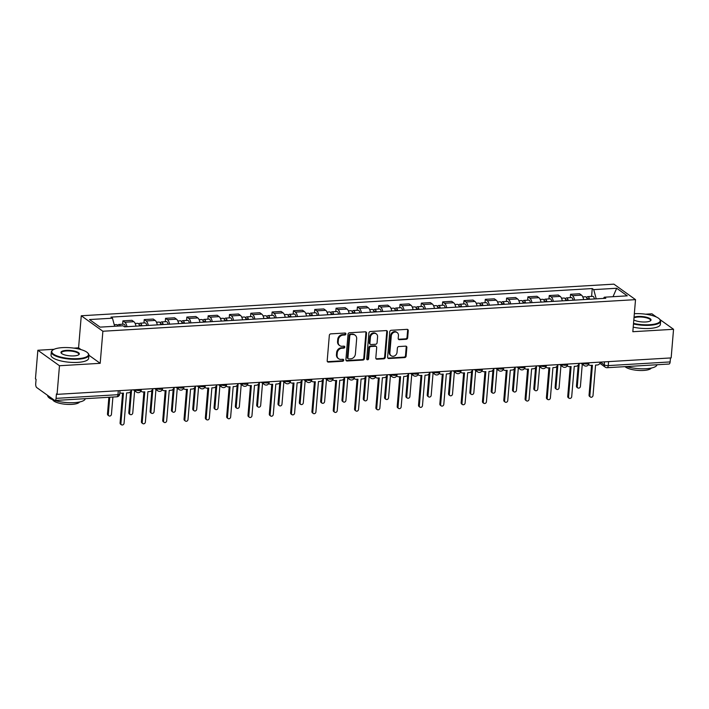 <?xml version="1.0" encoding="UTF-8"?>
<svg xmlns="http://www.w3.org/2000/svg" width="709" height="709" viewBox="0 0 709 709"><rect width="100%" height="100%" fill="white"/><g stroke="black" fill="none" stroke-linecap="round" stroke-linejoin="round"><path stroke-width="1.06" d="M345.895 333.957A1.037 0.886 125.6 0 0 345.044 333.026L330.793 333.868A1.48 1.267 125.6 0 0 329.331 335.366L327.195 360.775A1.48 1.267 125.6 0 0 328.418 362.104L342.669 361.262A1.037 0.886 125.6 0 0 342.837 359.286L340.994 359.392A4.741 4.068 125.6 0 1 338.61 358.727A4.741 4.068 125.6 0 1 337.076 355.129L337.254 353.011A4.741 4.068 125.6 0 1 341.924 348.243L343.768 348.128A1.037 0.886 125.6 0 0 343.936 346.152L342.092 346.267A4.741 4.068 125.6 0 1 339.708 345.602A4.741 4.068 125.6 0 1 338.184 342.004L338.361 339.886A4.741 4.068 125.6 0 1 343.032 335.109L344.875 335.002A1.037 0.886 125.6 0 0 345.895 333.957M339.708 345.602L339.079 345.15A4.741 4.068 125.6 0 1 337.555 341.552L337.732 339.434A4.741 4.068 125.6 0 1 342.403 334.657L344.246 334.551A1.037 0.886 125.6 0 0 345.186 333.026M327.398 361.617A1.48 1.267 125.6 0 0 327.788 361.652L342.039 360.81A1.037 0.886 125.6 0 0 342.979 359.286M338.61 358.727L337.98 358.275A4.741 4.068 125.6 0 1 336.447 354.677L336.624 352.559A4.741 4.068 125.6 0 1 341.295 347.791L343.138 347.676A1.037 0.886 125.6 0 0 344.087 346.16M406.204 339.301A1.48 1.267 125.6 0 0 407.666 337.803L408.26 330.678A1.48 1.267 125.6 0 0 407.037 329.348L391.208 330.288A1.48 1.267 125.6 0 0 389.755 331.777L387.619 357.185A1.48 1.267 125.6 0 0 388.842 358.524L404.671 357.584A1.48 1.267 125.6 0 0 406.124 356.086L406.851 347.481A1.48 1.267 125.6 0 0 405.628 346.143L398.857 346.55A1.48 1.267 125.6 0 0 397.394 348.039L397.04 352.311A3.962 3.403 125.6 0 1 394.833 355.767A3.962 3.403 125.6 0 1 391.138 355.741A3.962 3.403 125.6 0 1 389.861 352.736L391.271 336.004A3.962 3.403 125.6 0 1 393.468 332.548A3.962 3.403 125.6 0 1 397.164 332.574A3.962 3.403 125.6 0 1 398.44 335.579L398.21 338.37A1.48 1.267 125.6 0 0 399.433 339.7L406.204 339.301L405.575 338.849A1.48 1.267 125.6 0 0 407.037 337.36L407.631 330.226A1.48 1.267 125.6 0 0 407.427 329.384M54.079 349.289L37.852 350.255L59.476 365.738L100.191 363.318L102.885 331.245L635.521 299.641L632.827 331.715L673.55 329.295L671.148 357.912L57.066 394.355L56.436 393.912L56.064 398.369L117.96 394.691A3.022 0.886 4.8 0 0 119.715 394.044L119.998 390.624M59.476 365.738L57.066 394.355M366.553 333.15A1.48 1.267 125.6 0 0 365.33 331.821L349.502 332.76A1.48 1.267 125.6 0 0 348.039 334.249L345.903 359.667A1.48 1.267 125.6 0 0 347.126 360.996L362.955 360.057A1.48 1.267 125.6 0 0 364.417 358.568L366.553 333.15L365.915 332.698A1.48 1.267 125.6 0 0 365.711 331.856M370.355 331.52L386.183 330.58A1.48 1.267 125.6 0 1 387.406 331.918L385.271 357.327A1.48 1.267 125.6 0 1 383.808 358.816L377.037 359.224A1.48 1.267 125.6 0 1 375.814 357.885L376.683 347.578A1.48 1.267 125.6 0 0 375.46 346.249L370.967 346.515A1.48 1.267 125.6 0 0 369.504 348.013L368.609 358.736A1.037 0.886 125.6 0 1 366.73 358.851L368.893 333.017A1.48 1.267 125.6 0 1 370.355 331.52M37.852 350.255L35.45 378.872L36.079 379.324L35.707 383.782A3.022 1.276 -93.4 0 0 36.726 387.566L54.558 400.337A3.022 1.276 -93.4 0 0 54.983 400.479A3.022 1.276 -93.4 0 0 56.064 398.369M81.083 349.634L78.575 347.835L73.825 348.119M78.575 347.835L81.269 315.762L613.905 284.149L635.521 299.641M656.445 317.038L651.934 313.812L645.536 314.193M673.55 329.295L659.955 319.564M670.475 357.956L670.138 361.927A3.022 1.276 86.6 0 1 669.057 364.036L607.161 367.705A3.022 1.276 -93.4 0 0 608.242 365.596L670.138 361.927M135.977 326.158A6.948 2.925 -93.4 0 0 133.85 321.7L124.837 322.232A6.948 2.925 86.6 0 1 126.964 326.689M124.837 322.232L122.914 320.858L122.63 324.235M133.85 321.7L131.927 320.317L122.914 320.858M143.945 322.967L144.228 319.591L146.151 320.964A6.948 2.925 86.6 0 1 148.278 325.422M157.301 324.89A6.948 2.925 -93.4 0 0 155.174 320.433L153.25 319.059L144.228 319.591M165.259 321.7L165.543 318.323L167.466 319.706A6.948 2.925 86.6 0 1 169.593 324.164M178.615 323.623A6.948 2.925 -93.4 0 0 176.488 319.165L174.565 317.792L165.543 318.323M186.582 320.433L186.866 317.065L188.789 318.438A6.948 2.925 86.6 0 1 190.907 322.896M199.929 322.356A6.948 2.925 -93.4 0 0 197.802 317.907L195.879 316.524L186.866 317.065M207.897 319.174L208.18 315.797L210.103 317.171A6.948 2.925 86.6 0 1 212.23 321.629M221.243 321.097A6.948 2.925 -93.4 0 0 219.116 316.639L217.193 315.257L208.18 315.797M229.211 317.907L229.494 314.53L231.418 315.913A6.948 2.925 86.6 0 1 233.545 320.362M242.558 319.83A6.948 2.925 -93.4 0 0 240.44 315.372L238.516 313.998L229.494 314.53M250.525 316.639L250.809 313.263L252.732 314.645A6.948 2.925 86.6 0 1 254.859 319.103M263.881 318.563A6.948 2.925 -93.4 0 0 261.754 314.105L259.831 312.731L250.809 313.263M271.848 315.372L272.132 312.004L274.046 313.378A6.948 2.925 86.6 0 1 276.173 317.836M285.195 317.295A6.948 2.925 -93.4 0 0 283.068 312.846L281.145 311.464L272.132 312.004M293.163 314.114L293.446 310.737L295.369 312.111A6.948 2.925 86.6 0 1 297.496 316.568M306.51 316.037A6.948 2.925 -93.4 0 0 304.383 311.579L302.459 310.205L293.446 310.737M314.477 312.846L314.761 309.47L316.684 310.852A6.948 2.925 86.6 0 1 318.811 315.301M327.824 314.769A6.948 2.925 -93.4 0 0 325.706 310.312L323.783 308.938L314.761 309.47M335.791 311.579L336.075 308.202L337.998 309.585A6.948 2.925 86.6 0 1 340.125 314.043M349.147 313.502A6.948 2.925 -93.4 0 0 347.02 309.044L345.097 307.671L336.075 308.202M357.114 310.312L357.398 306.944L359.312 308.318A6.948 2.925 86.6 0 1 361.439 312.775M370.461 312.235A6.948 2.925 -93.4 0 0 368.334 307.786L366.411 306.403L357.398 306.944M378.429 309.053L378.712 305.676L380.636 307.05A6.948 2.925 86.6 0 1 382.763 311.508M391.776 310.976A6.948 2.925 -93.4 0 0 389.649 306.518L387.726 305.145L378.712 305.676M399.743 307.786L400.027 304.409L401.95 305.792A6.948 2.925 86.6 0 1 404.077 310.241M413.09 309.709A6.948 2.925 -93.4 0 0 410.972 305.251L409.049 303.877L400.027 304.409M421.057 306.518L421.341 303.142L423.264 304.524A6.948 2.925 86.6 0 1 425.391 308.982M434.413 308.442A6.948 2.925 -93.4 0 0 432.286 303.984L430.363 302.61L421.341 303.142M442.381 305.26L442.664 301.883L444.578 303.257A6.948 2.925 86.6 0 1 446.705 307.715M455.727 307.183A6.948 2.925 -93.4 0 0 453.6 302.725L451.677 301.343L442.664 301.883M463.695 303.993L463.978 300.616L465.902 301.99A6.948 2.925 86.6 0 1 468.029 306.448M477.042 305.916A6.948 2.925 -93.4 0 0 474.915 301.458L472.992 300.084L463.978 300.616M485.009 302.725L485.293 299.349L487.216 300.731A6.948 2.925 86.6 0 1 489.343 305.18M498.356 304.648A6.948 2.925 -93.4 0 0 496.238 300.191L494.315 298.817L485.293 299.349M506.323 301.458L506.607 298.09L508.53 299.464A6.948 2.925 86.6 0 1 510.657 303.922M519.679 303.381A6.948 2.925 -93.4 0 0 517.552 298.923L515.629 297.55L506.607 298.09M527.647 300.199L527.921 296.823L529.845 298.197A6.948 2.925 86.6 0 1 531.972 302.654M540.994 302.123A6.948 2.925 -93.4 0 0 538.867 297.665L536.943 296.282L527.921 296.823M548.961 298.932L549.245 295.556L551.168 296.929A6.948 2.925 86.6 0 1 553.295 301.387M562.308 300.855A6.948 2.925 -93.4 0 0 560.181 296.397L558.258 295.024L549.245 295.556M570.275 297.665L570.559 294.288L572.482 295.671A6.948 2.925 86.6 0 1 574.609 300.12M583.622 299.588A6.948 2.925 -93.4 0 0 581.495 295.13L579.581 293.756L570.559 294.288M596.216 298.844L593.734 289.627L616.688 288.262L627.279 295.848L604.316 297.213L605.796 298.276L124.545 326.831L123.056 325.777L100.102 327.133L89.511 319.555L112.474 318.19L114.654 326.273M593.734 289.627L592.245 288.563L110.985 317.127L112.474 318.19M102.885 331.245L81.269 315.762M100.191 363.318L88.909 355.236M591.59 296.397L592.245 288.563M604.316 297.213L603.403 298.418M613.019 296.699L616.688 288.262M346.107 360.509A1.48 1.267 125.6 0 0 346.497 360.544L362.326 359.605A1.48 1.267 125.6 0 0 363.788 358.116L365.915 332.698M350.813 334.648A1.037 0.886 125.6 0 0 349.785 335.694L347.915 358.001A1.037 0.886 125.6 0 0 348.766 358.931L350.716 358.816A4.741 4.068 125.6 0 0 355.386 354.048L356.662 338.796A4.741 4.068 125.6 0 0 355.138 335.197A4.741 4.068 125.6 0 0 352.754 334.533L350.175 334.196A1.037 0.886 125.6 0 0 349.156 335.242L349.785 335.694M348.252 358.789L347.623 358.337A1.037 0.886 125.6 0 1 347.286 357.549L349.156 335.242M355.138 335.197L354.509 334.745A4.741 4.068 125.6 0 0 352.125 334.081L352.754 334.533M350.175 334.196L352.125 334.081M376.018 358.727A1.48 1.267 125.6 0 0 376.408 358.772L383.179 358.364A1.48 1.267 125.6 0 0 384.641 356.875L386.777 331.466A1.48 1.267 125.6 0 0 386.573 330.624M376.204 346.462L375.575 346.01A1.48 1.267 125.6 0 0 374.831 345.797L370.337 346.063A1.48 1.267 125.6 0 0 368.875 347.561L367.971 358.284L368.609 358.736M366.81 359.33A1.037 0.886 125.6 0 0 367.971 358.284M377.578 336.89A3.962 3.403 125.6 0 0 376.302 333.877A3.962 3.403 125.6 0 0 372.606 333.85A3.962 3.403 125.6 0 0 370.408 337.316L369.912 343.209A1.48 1.267 125.6 0 0 371.135 344.539L375.628 344.273A1.48 1.267 125.6 0 0 377.082 342.784L377.578 336.89M376.302 333.877L375.673 333.425A3.962 3.403 125.6 0 0 371.977 333.398A3.962 3.403 125.6 0 0 369.77 336.864L370.408 337.316M370.39 344.335L369.761 343.883A1.48 1.267 125.6 0 1 369.283 342.757L369.77 336.864M398.414 339.212A1.48 1.267 125.6 0 0 398.804 339.248L405.575 338.849M397.164 332.574L396.535 332.122A3.962 3.403 125.6 0 0 392.839 332.096A3.962 3.403 125.6 0 0 390.632 335.552L391.271 336.004M391.138 355.741L390.508 355.298A3.962 3.403 125.6 0 1 389.232 352.284L390.632 335.552M387.823 358.027A1.48 1.267 125.6 0 0 388.213 358.072L404.041 357.132A1.48 1.267 125.6 0 0 405.495 355.634L406.222 347.029A1.48 1.267 125.6 0 0 406.018 346.187M120.229 325.936A3.775 1.595 -93.4 0 0 118.846 324.456A3.775 1.595 -93.4 0 0 117.756 325.723M125.449 326.778A3.775 1.595 -93.4 0 0 123.765 324.164L118.846 324.456M109.753 397.226L108.3 414.499A1.737 1.489 125.6 0 0 111.446 414.313L112.899 397.04M117.907 326.078A3.775 1.595 -93.4 0 0 116.524 324.598L114.238 324.731M108.867 415.82L108.043 415.235A1.737 1.489 -54.4 0 1 107.484 413.914L108.885 397.279M119.839 392.502A3.022 2.588 125.6 0 0 121.691 393.211L123.463 393.105L120.911 423.53A1.737 1.489 125.6 0 0 124.048 423.344L126.61 392.919L128.382 392.813A3.022 2.588 125.6 0 0 131.333 389.95M121.469 424.851L120.654 424.257A1.737 1.489 -54.4 0 1 120.087 422.945L122.586 393.158M140.94 325.856A1.808 0.762 -93.4 0 0 140.276 325.147A1.808 0.762 -93.4 0 0 139.708 325.936M141.844 325.803A3.775 1.595 -93.4 0 0 140.16 323.189A3.775 1.595 -93.4 0 0 139.07 324.456M146.763 325.511A3.775 1.595 -93.4 0 0 145.079 322.896L140.16 323.189M131.573 389.941L129.623 413.232A1.737 1.489 125.6 0 0 132.76 413.046L134.63 390.765M139.522 325.945A3.775 1.595 -93.4 0 0 137.838 323.331L135.171 323.49M130.181 414.552L129.357 413.967A1.737 1.489 -54.4 0 1 128.799 412.647L130.562 391.66M162.255 324.598A1.808 0.762 -93.4 0 0 161.599 323.889A1.808 0.762 -93.4 0 0 161.023 324.669M163.167 324.545A3.775 1.595 -93.4 0 0 161.475 321.921A3.775 1.595 -93.4 0 0 160.385 323.189M168.086 324.252A3.775 1.595 -93.4 0 0 166.393 321.638L161.475 321.921M152.896 388.674L150.937 411.973A1.737 1.489 125.6 0 0 154.075 411.787L155.953 389.498M160.837 324.678A3.775 1.595 -93.4 0 0 159.153 322.063L156.485 322.223M151.496 413.285L150.68 412.7A1.737 1.489 -54.4 0 1 150.113 411.38L151.877 390.402M183.569 323.331A1.808 0.762 -93.4 0 0 182.913 322.622A1.808 0.762 -93.4 0 0 182.337 323.401M184.482 323.277A3.775 1.595 -93.4 0 0 182.798 320.663A3.775 1.595 -93.4 0 0 181.708 321.93M189.4 322.985A3.775 1.595 -93.4 0 0 187.717 320.371L182.798 320.663M174.21 387.406L172.252 410.706A1.737 1.489 125.6 0 0 175.398 410.52L177.268 388.231M182.16 323.41A3.775 1.595 -93.4 0 0 180.476 320.796L177.799 320.955M172.81 412.026L171.995 411.433A1.737 1.489 -54.4 0 1 171.436 410.121L173.191 389.135M140.958 390.996A3.022 2.588 125.6 0 0 143.005 391.953L144.778 391.847L142.225 422.263A1.737 1.489 125.6 0 0 145.372 422.077L147.924 391.66L149.696 391.554A3.022 2.588 125.6 0 0 152.657 388.683M142.784 423.583L141.968 422.998A1.737 1.489 -54.4 0 1 141.41 421.678L143.909 391.9M162.281 389.737A3.022 2.588 125.6 0 0 164.32 390.686L166.092 390.579L163.54 420.995A1.737 1.489 125.6 0 0 166.686 420.809L169.238 390.393L171.02 390.287A3.022 2.588 125.6 0 0 173.971 387.424M164.098 422.316L163.283 421.731A1.737 1.489 -54.4 0 1 162.724 420.41L165.224 390.632M183.596 388.47A3.022 2.588 125.6 0 0 185.634 389.418L187.415 389.312L184.854 419.737A1.737 1.489 125.6 0 0 188 419.551L190.553 389.126L192.334 389.019A3.022 2.588 125.6 0 0 195.285 386.157M185.421 421.049L184.597 420.464A1.737 1.489 -54.4 0 1 184.039 419.143L186.538 389.365M77.83 358.648A18.416 5.397 4.8 0 0 87.756 352.958A18.416 5.397 4.8 0 0 62.454 347.632A18.416 5.397 4.8 0 0 52.812 350.024A18.416 5.397 4.8 0 0 57.801 356.202A18.416 5.397 4.8 0 0 77.83 358.648M87.756 352.958L88.146 353.383A18.868 5.53 -175.2 0 1 88.909 355.156A18.868 5.53 -175.2 0 1 77.99 359.215A18.868 5.53 -175.2 0 1 51.305 351.992A18.868 5.53 -175.2 0 1 52.351 350.379L52.812 350.024M73.993 355.9A9.208 2.703 -175.2 0 1 61.337 353.233A9.208 2.703 -175.2 0 1 66.3 350.388A9.208 2.703 -175.2 0 1 76.315 351.611A9.208 2.703 -175.2 0 1 78.814 354.704A9.208 2.703 -175.2 0 1 73.993 355.9M78.548 354.872A8.756 2.57 4.8 0 0 78.832 354.305A8.756 2.57 4.8 0 0 66.451 350.955A8.756 2.57 4.8 0 0 61.382 352.843A8.756 2.57 4.8 0 0 61.568 353.445M85.257 398.68A18.868 5.53 -175.2 0 1 74.339 402.65A18.868 5.53 -175.2 0 1 47.654 395.427L47.663 395.4M79.541 402.003A13.586 3.979 -175.2 0 1 71.857 404.378A13.586 3.979 -175.2 0 1 52.732 399.752M88.909 355.156L88.643 358.32A18.868 5.53 -175.2 0 1 77.724 362.379A18.868 5.53 -175.2 0 1 51.039 355.156L51.305 351.992M633.527 323.401A18.416 5.397 4.8 0 0 649.55 324.722A18.416 5.397 4.8 0 0 659.467 319.032A18.416 5.397 4.8 0 0 634.342 313.697M659.467 319.032L659.866 319.458A18.868 5.53 -175.2 0 1 660.628 321.221A18.868 5.53 -175.2 0 1 649.701 325.289A18.868 5.53 -175.2 0 1 633.483 323.978M634.05 317.189A9.208 2.703 -175.2 0 1 638.02 316.462A9.208 2.703 -175.2 0 1 648.035 317.685A9.208 2.703 -175.2 0 1 650.525 320.769A9.208 2.703 -175.2 0 1 645.704 321.966A9.208 2.703 -175.2 0 1 633.819 319.901M650.268 320.947A8.756 2.57 4.8 0 0 650.552 320.379A8.756 2.57 4.8 0 0 638.171 317.029A8.756 2.57 4.8 0 0 633.988 317.907M656.977 364.754A18.868 5.53 -175.2 0 1 646.059 368.724A18.868 5.53 -175.2 0 1 626.57 366.553M651.261 368.068A13.586 3.979 -175.2 0 1 643.577 370.452A13.586 3.979 -175.2 0 1 625.037 366.65M660.628 321.221L660.363 324.385A18.868 5.53 -175.2 0 1 649.435 328.453A18.868 5.53 -175.2 0 1 633.217 327.141M204.892 322.063A1.808 0.762 -93.4 0 0 204.227 321.354A1.808 0.762 -93.4 0 0 203.651 322.134M205.796 322.01A3.775 1.595 -93.4 0 0 204.112 319.396A3.775 1.595 -93.4 0 0 203.022 320.663M210.715 321.718A3.775 1.595 -93.4 0 0 209.031 319.103L204.112 319.396M195.524 386.139L193.566 409.439A1.737 1.489 125.6 0 0 196.712 409.253L198.582 386.972M203.474 322.152A3.775 1.595 -93.4 0 0 201.79 319.537L199.114 319.688M194.133 410.759L193.309 410.174A1.737 1.489 -54.4 0 1 192.751 408.854L194.514 387.867M226.206 320.796A1.808 0.762 -93.4 0 0 225.542 320.087A1.808 0.762 -93.4 0 0 224.975 320.876M227.11 320.743A3.775 1.595 -93.4 0 0 225.427 318.128A3.775 1.595 -93.4 0 0 224.336 319.396M232.029 320.45A3.775 1.595 -93.4 0 0 230.345 317.836L225.427 318.128M216.839 384.881L214.889 408.171A1.737 1.489 125.6 0 0 218.026 407.985L219.896 385.705M224.788 320.885A3.775 1.595 -93.4 0 0 223.105 318.27L220.437 318.43M215.447 409.492L214.623 408.907A1.737 1.489 -54.4 0 1 214.065 407.586L215.828 386.609M204.91 387.203A3.022 2.588 125.6 0 0 206.948 388.151L208.73 388.045L206.177 418.47A1.737 1.489 125.6 0 0 209.315 418.283L211.876 387.858L213.648 387.761A3.022 2.588 125.6 0 0 216.6 384.89M206.736 419.79L205.911 419.196A1.737 1.489 -54.4 0 1 205.353 417.885L207.852 388.098M226.224 385.935A3.022 2.588 125.6 0 0 228.271 386.892L230.044 386.786L227.492 417.202A1.737 1.489 125.6 0 0 230.638 417.016L233.19 386.6L234.963 386.494A3.022 2.588 125.6 0 0 237.923 383.622M228.05 418.523L227.234 417.938A1.737 1.489 -54.4 0 1 226.667 416.617L229.175 386.839M247.521 319.537A1.808 0.762 -93.4 0 0 246.865 318.828A1.808 0.762 -93.4 0 0 246.289 319.608M248.425 319.484A3.775 1.595 -93.4 0 0 246.741 316.87A3.775 1.595 -93.4 0 0 245.651 318.128M253.352 319.192A3.775 1.595 -93.4 0 0 251.66 316.577L246.741 316.87M238.162 383.613L236.203 406.913A1.737 1.489 125.6 0 0 239.341 406.727L241.22 384.438M246.103 319.617A3.775 1.595 -93.4 0 0 244.419 317.003L241.751 317.162M236.762 408.224L235.946 407.64A1.737 1.489 -54.4 0 1 235.379 406.319L237.143 385.341M268.835 318.27A1.808 0.762 -93.4 0 0 268.179 317.561A1.808 0.762 -93.4 0 0 267.603 318.341M269.748 318.217A3.775 1.595 -93.4 0 0 268.064 315.602A3.775 1.595 -93.4 0 0 266.974 316.87M274.667 317.924A3.775 1.595 -93.4 0 0 272.983 315.31L268.064 315.602M259.476 382.346L257.518 405.645A1.737 1.489 125.6 0 0 260.664 405.459L262.534 383.17M267.426 318.35A3.775 1.595 -93.4 0 0 265.742 315.735L263.066 315.895M258.076 406.966L257.261 406.372A1.737 1.489 -54.4 0 1 256.702 405.061L258.457 384.074M290.158 317.003A1.808 0.762 -93.4 0 0 289.494 316.294A1.808 0.762 -93.4 0 0 288.918 317.074M291.062 316.95A3.775 1.595 -93.4 0 0 289.378 314.335A3.775 1.595 -93.4 0 0 288.288 315.602M295.981 316.657A3.775 1.595 -93.4 0 0 294.297 314.043L289.378 314.335M280.791 381.079L278.832 404.378A1.737 1.489 125.6 0 0 281.978 404.192L283.848 381.912M288.74 317.091A3.775 1.595 -93.4 0 0 287.056 314.477L284.38 314.628M279.399 405.699L278.575 405.114A1.737 1.489 -54.4 0 1 278.017 403.793L279.78 382.807M311.473 315.735A1.808 0.762 -93.4 0 0 310.808 315.026A1.808 0.762 -93.4 0 0 310.241 315.815M312.377 315.682A3.775 1.595 -93.4 0 0 310.693 313.068A3.775 1.595 -93.4 0 0 309.603 314.335M317.295 315.39A3.775 1.595 -93.4 0 0 315.611 312.775L310.693 313.068M302.105 379.82L300.155 403.111A1.737 1.489 125.6 0 0 303.292 402.925L305.162 380.644M310.055 315.824A3.775 1.595 -93.4 0 0 308.371 313.21L305.703 313.369M300.713 404.431L299.889 403.846A1.737 1.489 -54.4 0 1 299.331 402.526L301.095 381.548M332.787 314.477A1.808 0.762 -93.4 0 0 332.122 313.768A1.808 0.762 -93.4 0 0 331.555 314.548M333.691 314.424A3.775 1.595 -93.4 0 0 332.007 311.809A3.775 1.595 -93.4 0 0 330.917 313.068M338.618 314.131A3.775 1.595 -93.4 0 0 336.926 311.517L332.007 311.809M323.428 378.553L321.469 401.852A1.737 1.489 125.6 0 0 324.607 401.666L326.486 379.377M331.369 314.557A3.775 1.595 -93.4 0 0 329.685 311.942L327.017 312.102M322.028 403.164L321.212 402.579A1.737 1.489 -54.4 0 1 320.645 401.259L322.409 380.281M354.101 313.21A1.808 0.762 -93.4 0 0 353.445 312.501A1.808 0.762 -93.4 0 0 352.869 313.281M355.014 313.156A3.775 1.595 -93.4 0 0 353.33 310.542A3.775 1.595 -93.4 0 0 352.24 311.809M359.933 312.864A3.775 1.595 -93.4 0 0 358.249 310.25L353.33 310.542M344.742 377.285L342.784 400.585A1.737 1.489 125.6 0 0 345.93 400.399L347.8 378.11M352.692 313.289A3.775 1.595 -93.4 0 0 350.999 310.675L348.332 310.834M343.342 401.906L342.527 401.312A1.737 1.489 -54.4 0 1 341.968 400L343.723 379.014M375.424 311.942A1.808 0.762 -93.4 0 0 374.76 311.233A1.808 0.762 -93.4 0 0 374.184 312.022M376.328 311.889A3.775 1.595 -93.4 0 0 374.644 309.275A3.775 1.595 -93.4 0 0 373.554 310.542M381.247 311.597A3.775 1.595 -93.4 0 0 379.563 308.982L374.644 309.275M366.057 376.018L364.098 399.318A1.737 1.489 125.6 0 0 367.244 399.132L369.114 376.851M374.006 312.031A3.775 1.595 -93.4 0 0 372.322 309.416L369.646 309.576M364.665 400.638L363.841 400.053A1.737 1.489 -54.4 0 1 363.283 398.733L365.046 377.746M396.739 310.684A1.808 0.762 -93.4 0 0 396.074 309.966A1.808 0.762 -93.4 0 0 395.507 310.755M397.643 310.622A3.775 1.595 -93.4 0 0 395.959 308.007A3.775 1.595 -93.4 0 0 394.869 309.275M402.561 310.329A3.775 1.595 -93.4 0 0 400.877 307.715L395.959 308.007M387.371 374.76L385.421 398.05A1.737 1.489 125.6 0 0 388.559 397.864L390.429 375.584M395.321 310.764A3.775 1.595 -93.4 0 0 393.637 308.149L390.969 308.309M385.98 399.371L385.155 398.786A1.737 1.489 -54.4 0 1 384.597 397.465L386.361 376.488M247.547 384.677A3.022 2.588 125.6 0 0 249.586 385.625L251.358 385.519L248.806 415.935A1.737 1.489 125.6 0 0 251.952 415.749L254.504 385.333L256.277 385.226A3.022 2.588 125.6 0 0 259.237 382.364M249.364 417.255L248.549 416.67A1.737 1.489 -54.4 0 1 247.99 415.35L250.49 385.572M268.862 383.409A3.022 2.588 125.6 0 0 270.9 384.358L272.681 384.251L270.12 414.676A1.737 1.489 125.6 0 0 273.266 414.49L275.819 384.065L277.6 383.959A3.022 2.588 125.6 0 0 280.551 381.096M270.687 415.988L269.863 415.403A1.737 1.489 -54.4 0 1 269.305 414.083L271.804 384.305M290.176 382.142A3.022 2.588 125.6 0 0 292.214 383.09L293.996 382.984L291.443 413.409A1.737 1.489 125.6 0 0 294.581 413.223L297.142 382.798L298.914 382.7A3.022 2.588 125.6 0 0 301.866 379.829M292.002 414.73L291.177 414.136A1.737 1.489 -54.4 0 1 290.619 412.824L293.118 383.037M311.49 380.875A3.022 2.588 125.6 0 0 313.538 381.832L315.31 381.726L312.758 412.142A1.737 1.489 125.6 0 0 315.904 411.956L318.456 381.539L320.229 381.433A3.022 2.588 125.6 0 0 323.189 378.562M313.316 413.462L312.501 412.877A1.737 1.489 -54.4 0 1 311.933 411.557L314.442 381.779M332.813 379.616A3.022 2.588 125.6 0 0 334.852 380.565L336.624 380.458L334.072 410.874A1.737 1.489 125.6 0 0 337.218 410.688L339.771 380.272L341.543 380.166A3.022 2.588 125.6 0 0 344.503 377.303M334.63 412.195L333.815 411.61A1.737 1.489 -54.4 0 1 333.257 410.289L335.756 380.511M354.128 378.349A3.022 2.588 125.6 0 0 356.166 379.297L357.948 379.191L355.386 409.616A1.737 1.489 125.6 0 0 358.532 409.43L361.085 379.005L362.866 378.898A3.022 2.588 125.6 0 0 365.817 376.036M355.953 410.928L355.129 410.343A1.737 1.489 -54.4 0 1 354.571 409.022L357.07 379.244M375.442 377.082A3.022 2.588 125.6 0 0 377.48 378.03L379.262 377.932L376.709 408.349A1.737 1.489 125.6 0 0 379.847 408.162L382.399 377.737L384.181 377.64A3.022 2.588 125.6 0 0 387.132 374.769M377.268 409.669L376.444 409.075A1.737 1.489 -54.4 0 1 375.885 407.764L378.384 377.977M396.756 375.814A3.022 2.588 125.6 0 0 398.804 376.771L400.576 376.665L398.024 407.081A1.737 1.489 125.6 0 0 401.17 406.895L403.722 376.479L405.495 376.373A3.022 2.588 125.6 0 0 408.455 373.51M398.582 408.402L397.767 407.817A1.737 1.489 -54.4 0 1 397.2 406.496L399.708 376.718M418.053 309.416A1.808 0.762 -93.4 0 0 417.388 308.707A1.808 0.762 -93.4 0 0 416.821 309.487M418.957 309.363A3.775 1.595 -93.4 0 0 417.273 306.749A3.775 1.595 -93.4 0 0 416.183 308.007M423.876 309.071A3.775 1.595 -93.4 0 0 422.192 306.456L417.273 306.749M408.694 373.492L406.736 396.792A1.737 1.489 125.6 0 0 409.873 396.606L411.752 374.317M416.635 309.496A3.775 1.595 -93.4 0 0 414.951 306.882L412.284 307.041M407.294 398.103L406.479 397.519A1.737 1.489 -54.4 0 1 405.911 396.207L407.675 375.221M439.367 308.149A1.808 0.762 -93.4 0 0 438.711 307.44A1.808 0.762 -93.4 0 0 438.135 308.22M440.28 308.096A3.775 1.595 -93.4 0 0 438.596 305.482A3.775 1.595 -93.4 0 0 437.506 306.749M445.199 307.803A3.775 1.595 -93.4 0 0 443.515 305.189L438.596 305.482M430.008 372.225L428.05 395.525A1.737 1.489 125.6 0 0 431.196 395.338L433.066 373.049M437.958 308.238A3.775 1.595 -93.4 0 0 436.265 305.614L433.598 305.774M428.608 396.845L427.793 396.26A1.737 1.489 -54.4 0 1 427.235 394.94L428.989 373.953M460.69 306.882A1.808 0.762 -93.4 0 0 460.026 306.173A1.808 0.762 -93.4 0 0 459.45 306.962M461.594 306.829A3.775 1.595 -93.4 0 0 459.911 304.214A3.775 1.595 -93.4 0 0 458.82 305.482M466.513 306.536A3.775 1.595 -93.4 0 0 464.829 303.922L459.911 304.214M451.323 370.958L449.364 394.257A1.737 1.489 125.6 0 0 452.51 394.071L454.38 371.791M459.272 306.97A3.775 1.595 -93.4 0 0 457.589 304.356L454.912 304.516M449.931 395.578L449.107 394.993A1.737 1.489 -54.4 0 1 448.549 393.672L450.312 372.686M482.005 305.623A1.808 0.762 -93.4 0 0 481.34 304.905A1.808 0.762 -93.4 0 0 480.773 305.694M482.909 305.561A3.775 1.595 -93.4 0 0 481.225 302.947A3.775 1.595 -93.4 0 0 480.135 304.214M487.827 305.278A3.775 1.595 -93.4 0 0 486.144 302.654L481.225 302.947M472.637 369.699L470.679 392.999A1.737 1.489 125.6 0 0 473.825 392.804L475.695 370.523M480.587 305.703A3.775 1.595 -93.4 0 0 478.903 303.089L476.235 303.248M471.246 394.31L470.421 393.725A1.737 1.489 -54.4 0 1 469.863 392.405L471.627 371.427M503.319 304.356A1.808 0.762 -93.4 0 0 502.654 303.647A1.808 0.762 -93.4 0 0 502.087 304.427M504.223 304.303A3.775 1.595 -93.4 0 0 502.539 301.688A3.775 1.595 -93.4 0 0 501.449 302.947M509.142 304.01A3.775 1.595 -93.4 0 0 507.458 301.396L502.539 301.688M493.951 368.432L492.002 391.731A1.737 1.489 125.6 0 0 495.139 391.545L497.018 369.256M501.901 304.436A3.775 1.595 -93.4 0 0 500.217 301.821L497.55 301.981M492.56 393.052L491.745 392.458A1.737 1.489 -54.4 0 1 491.177 391.146L492.941 370.16M524.633 303.089A1.808 0.762 -93.4 0 0 523.978 302.38A1.808 0.762 -93.4 0 0 523.402 303.16M525.546 303.035A3.775 1.595 -93.4 0 0 523.862 300.421A3.775 1.595 -93.4 0 0 522.763 301.688M530.465 302.743A3.775 1.595 -93.4 0 0 528.781 300.129L523.862 300.421M515.275 367.165L513.316 390.464A1.737 1.489 125.6 0 0 516.462 390.278L518.332 367.989M523.224 303.177A3.775 1.595 -93.4 0 0 521.532 300.554L518.864 300.713M513.874 391.785L513.059 391.2A1.737 1.489 -54.4 0 1 512.501 389.879L514.255 368.893M418.08 374.556A3.022 2.588 125.6 0 0 420.118 375.504L421.89 375.398L419.338 405.814A1.737 1.489 125.6 0 0 422.484 405.628L425.037 375.212L426.809 375.105A3.022 2.588 125.6 0 0 429.769 372.243M419.896 407.134L419.081 406.549A1.737 1.489 -54.4 0 1 418.523 405.229L421.022 375.451M439.394 373.288A3.022 2.588 125.6 0 0 441.432 374.237L443.214 374.13L440.652 404.555A1.737 1.489 125.6 0 0 443.799 404.369L446.351 373.944L448.132 373.838A3.022 2.588 125.6 0 0 451.084 370.975M441.22 405.867L440.395 405.282A1.737 1.489 -54.4 0 1 439.837 403.962L442.336 374.184M460.708 372.021A3.022 2.588 125.6 0 0 462.747 372.969L464.528 372.872L461.976 403.288A1.737 1.489 125.6 0 0 465.113 403.102L467.665 372.686L469.447 372.579A3.022 2.588 125.6 0 0 472.398 369.708M462.534 404.609L461.71 404.015A1.737 1.489 -54.4 0 1 461.151 402.703L463.651 372.916M482.023 370.754A3.022 2.588 125.6 0 0 484.07 371.711L485.842 371.605L483.29 402.021A1.737 1.489 125.6 0 0 486.427 401.835L488.988 371.419L490.761 371.312A3.022 2.588 125.6 0 0 493.721 368.45M483.848 403.341L483.033 402.756A1.737 1.489 -54.4 0 1 482.466 401.436L484.974 371.658M503.346 369.495A3.022 2.588 125.6 0 0 505.384 370.444L507.157 370.337L504.604 400.753A1.737 1.489 125.6 0 0 507.75 400.567L510.303 370.151L512.075 370.045A3.022 2.588 125.6 0 0 515.035 367.182M505.162 402.074L504.347 401.489A1.737 1.489 -54.4 0 1 503.789 400.168L506.288 370.39M524.66 368.228A3.022 2.588 125.6 0 0 526.698 369.176L528.48 369.07L525.918 399.495A1.737 1.489 125.6 0 0 529.065 399.309L531.617 368.884L533.398 368.777A3.022 2.588 125.6 0 0 536.35 365.915M526.486 400.807L525.661 400.222A1.737 1.489 -54.4 0 1 525.103 398.91L527.602 369.123M545.957 301.821A1.808 0.762 -93.4 0 0 545.292 301.112A1.808 0.762 -93.4 0 0 544.716 301.901M546.861 301.768A3.775 1.595 -93.4 0 0 545.177 299.154A3.775 1.595 -93.4 0 0 544.087 300.421M551.779 301.476A3.775 1.595 -93.4 0 0 550.095 298.861L545.177 299.154M536.589 365.897L534.63 389.197A1.737 1.489 125.6 0 0 537.776 389.011L539.646 366.73M544.539 301.91A3.775 1.595 -93.4 0 0 542.855 299.295L540.178 299.455M535.189 390.517L534.373 389.932A1.737 1.489 -54.4 0 1 533.815 388.612L535.579 367.625M545.974 366.961A3.022 2.588 125.6 0 0 548.013 367.909L549.794 367.811L547.242 398.228A1.737 1.489 125.6 0 0 550.379 398.041L552.931 367.625L554.713 367.519A3.022 2.588 125.6 0 0 557.664 364.648M547.8 399.548L546.976 398.963A1.737 1.489 -54.4 0 1 546.417 397.643L548.917 367.856M567.271 300.563A1.808 0.762 -93.4 0 0 566.606 299.845A1.808 0.762 -93.4 0 0 566.03 300.634M568.175 300.51A3.775 1.595 -93.4 0 0 566.491 297.886A3.775 1.595 -93.4 0 0 565.401 299.154M573.094 300.217A3.775 1.595 -93.4 0 0 571.41 297.594L566.491 297.886M557.903 364.639L555.945 387.938A1.737 1.489 125.6 0 0 559.091 387.752L560.961 365.463M565.853 300.643A3.775 1.595 -93.4 0 0 564.169 298.028L561.501 298.188M556.512 389.25L555.688 388.665A1.737 1.489 -54.4 0 1 555.129 387.344L556.893 366.367M567.289 365.693A3.022 2.588 125.6 0 0 569.336 366.65L571.108 366.544L568.556 396.96A1.737 1.489 125.6 0 0 571.693 396.774L574.255 366.358L576.027 366.252A3.022 2.588 125.6 0 0 578.987 363.389M569.114 398.281L568.299 397.696A1.737 1.489 -54.4 0 1 567.732 396.375L570.24 366.597M588.585 299.295A1.808 0.762 -93.4 0 0 587.921 298.586A1.808 0.762 -93.4 0 0 587.353 299.366M589.489 299.242A3.775 1.595 -93.4 0 0 587.805 296.628A3.775 1.595 -93.4 0 0 586.715 297.886M594.408 298.95A3.775 1.595 -93.4 0 0 592.724 296.335L587.805 296.628M579.218 363.371L577.268 386.671A1.737 1.489 125.6 0 0 580.405 386.485L582.275 364.196M587.167 299.375A3.775 1.595 -93.4 0 0 585.483 296.761L582.816 296.92M577.826 387.991L577.011 387.398A1.737 1.489 -54.4 0 1 576.444 386.086L578.207 365.1M588.603 364.435A3.022 2.588 125.6 0 0 590.65 365.383L592.423 365.277L589.87 395.702A1.737 1.489 125.6 0 0 593.016 395.507L595.569 365.091L597.341 364.984A3.022 2.588 125.6 0 0 600.301 362.122M590.429 397.013L589.613 396.428A1.737 1.489 -54.4 0 1 589.055 395.108L591.554 365.33M600.417 362.113L604.245 364.86A3.022 0.886 4.8 0 0 608.242 365.596L608.579 361.625M604.502 361.874L604.245 364.86A3.022 2.588 -54.4 0 0 605.22 367.147A3.022 3.022 0 0 0 607.161 367.705M560.181 296.397L551.168 296.929M538.867 297.665L529.845 298.197M517.552 298.923L508.53 299.464M496.238 300.191L487.216 300.731M474.915 301.458L465.902 301.99M453.6 302.725L444.578 303.257M432.286 303.984L423.264 304.524M410.972 305.251L401.95 305.792M389.649 306.518L380.636 307.05M368.334 307.786L359.312 308.318M347.02 309.044L337.998 309.585M325.706 310.312L316.684 310.852M304.383 311.579L295.369 312.111M283.068 312.846L274.046 313.378M261.754 314.105L252.732 314.645M240.44 315.372L231.418 315.913M219.116 316.639L210.103 317.171M197.802 317.907L188.789 318.438M176.488 319.165L167.466 319.706M155.174 320.433L146.151 320.964M581.495 295.13L572.482 295.671M583.037 363.141L583.17 363.247A3.022 0.886 4.8 0 0 586.511 364.001A3.022 0.886 4.8 0 0 588.913 363.336L588.957 362.795M583.179 363.132L583.17 363.247A3.022 2.588 -54.4 0 0 584.145 365.534A3.022 3.022 0 0 0 588.913 363.336M561.714 364.408L561.856 364.506A3.022 0.886 4.8 0 0 565.197 365.259A3.022 0.886 4.8 0 0 567.599 364.603L567.643 364.063M561.865 364.399L561.856 364.506A3.022 2.588 -54.4 0 0 562.831 366.801A3.022 3.022 0 0 0 567.599 364.603M540.4 365.676L540.542 365.773A3.022 0.886 4.8 0 0 543.883 366.526A3.022 0.886 4.8 0 0 546.284 365.862L546.329 365.321M540.55 365.667L540.542 365.773A3.022 2.588 -54.4 0 0 541.516 368.068A3.022 3.022 0 0 0 546.284 365.862M519.085 366.943L519.227 367.04A3.022 0.886 4.8 0 0 522.568 367.794A3.022 0.886 4.8 0 0 524.97 367.129L525.014 366.588M519.236 366.934L519.227 367.04A3.022 2.588 -54.4 0 0 520.202 369.336A3.022 3.022 0 0 0 524.97 367.129M497.771 368.201L497.904 368.308A3.022 0.886 4.8 0 0 501.254 369.061A3.022 0.886 4.8 0 0 503.647 368.396L503.691 367.856M497.913 368.193L497.904 368.308A3.022 2.588 -54.4 0 0 498.879 370.594A3.022 3.022 0 0 0 503.647 368.396M476.457 369.469L476.59 369.566A3.022 0.886 4.8 0 0 479.931 370.32A3.022 0.886 4.8 0 0 482.333 369.664L482.377 369.114M476.599 369.46L476.59 369.566A3.022 2.588 -54.4 0 0 477.565 371.862A3.022 3.022 0 0 0 482.333 369.664M455.134 370.736L455.275 370.834A3.022 0.886 4.8 0 0 458.617 371.587A3.022 0.886 4.8 0 0 461.018 370.922L461.063 370.382M455.284 370.727L455.275 370.834A3.022 2.588 -54.4 0 0 456.25 373.129A3.022 3.022 0 0 0 461.018 370.922M433.819 372.003L433.961 372.101A3.022 0.886 4.8 0 0 437.302 372.854A3.022 0.886 4.8 0 0 439.704 372.19L439.748 371.649M433.97 371.995L433.961 372.101A3.022 2.588 -54.4 0 0 434.936 374.396A3.022 3.022 0 0 0 439.704 372.19M412.505 373.262L412.638 373.368A3.022 0.886 4.8 0 0 415.988 374.122A3.022 0.886 4.8 0 0 418.381 373.457L418.425 372.916M412.647 373.253L412.638 373.368A3.022 2.588 -54.4 0 0 413.613 375.655A3.022 3.022 0 0 0 418.381 373.457M391.191 374.529L391.324 374.627A3.022 0.886 4.8 0 0 394.665 375.38A3.022 0.886 4.8 0 0 397.067 374.724L397.111 374.175M391.333 374.52L391.324 374.627A3.022 2.588 -54.4 0 0 392.299 376.922A3.022 3.022 0 0 0 397.067 374.724M369.868 375.797L370.009 375.894A3.022 0.886 4.8 0 0 373.351 376.647A3.022 0.886 4.8 0 0 375.752 375.983L375.797 375.442M370.018 375.788L370.009 375.894A3.022 2.588 -54.4 0 0 370.984 378.189A3.022 3.022 0 0 0 375.752 375.983M348.553 377.064L348.695 377.161A3.022 0.886 4.8 0 0 352.036 377.915A3.022 0.886 4.8 0 0 354.438 377.25L354.482 376.709M348.704 377.055L348.695 377.161A3.022 2.588 -54.4 0 0 349.67 379.448A3.022 3.022 0 0 0 354.438 377.25M327.239 378.322L327.381 378.429A3.022 0.886 4.8 0 0 330.722 379.182A3.022 0.886 4.8 0 0 333.115 378.517L333.159 377.977M327.39 378.314L327.381 378.429A3.022 2.588 -54.4 0 0 328.347 380.715A3.022 3.022 0 0 0 333.115 378.517M305.925 379.59L306.058 379.687A3.022 0.886 4.8 0 0 309.399 380.441A3.022 0.886 4.8 0 0 311.8 379.785L311.845 379.235M306.066 379.581L306.058 379.687A3.022 2.588 -54.4 0 0 307.032 381.983A3.022 3.022 0 0 0 311.8 379.785M284.601 380.857L284.743 380.955A3.022 0.886 4.8 0 0 288.084 381.708A3.022 0.886 4.8 0 0 290.486 381.043L290.53 380.503M284.752 380.848L284.743 380.955A3.022 2.588 -54.4 0 0 285.718 383.25A3.022 3.022 0 0 0 290.486 381.043M263.287 382.124L263.429 382.222A3.022 0.886 4.8 0 0 266.77 382.975A3.022 0.886 4.8 0 0 269.172 382.311L269.216 381.77M263.438 382.116L263.429 382.222A3.022 2.588 -54.4 0 0 264.404 384.508A3.022 3.022 0 0 0 269.172 382.311M241.973 383.383L242.115 383.489A3.022 0.886 4.8 0 0 245.456 384.243A3.022 0.886 4.8 0 0 247.849 383.578L247.902 383.037M242.123 383.374L242.115 383.489A3.022 2.588 -54.4 0 0 243.09 385.776A3.022 3.022 0 0 0 247.849 383.578M220.659 384.65L220.791 384.748A3.022 0.886 4.8 0 0 224.133 385.501A3.022 0.886 4.8 0 0 226.534 384.836L226.579 384.296M220.8 384.641L220.791 384.748A3.022 2.588 -54.4 0 0 221.766 387.043A3.022 3.022 0 0 0 226.534 384.836M199.335 385.918L199.477 386.015A3.022 0.886 4.8 0 0 202.818 386.768A3.022 0.886 4.8 0 0 205.22 386.104L205.264 385.563M199.486 385.909L199.477 386.015A3.022 2.588 -54.4 0 0 200.452 388.31A3.022 3.022 0 0 0 205.22 386.104M178.021 387.185L178.163 387.282A3.022 0.886 4.8 0 0 181.504 388.036A3.022 0.886 4.8 0 0 183.906 387.371L183.95 386.83M178.172 387.176L178.163 387.282A3.022 2.588 -54.4 0 0 179.138 389.569A3.022 3.022 0 0 0 183.906 387.371M156.707 388.443L156.849 388.541A3.022 0.886 4.8 0 0 160.19 389.303A3.022 0.886 4.8 0 0 162.583 388.638L162.636 388.098M156.857 388.435L156.849 388.541A3.022 2.588 -54.4 0 0 157.823 390.836A3.022 3.022 0 0 0 162.583 388.638M135.392 389.711L135.525 389.808A3.022 0.886 4.8 0 0 138.867 390.562A3.022 0.886 4.8 0 0 141.268 389.897L141.313 389.356M135.534 389.702L135.525 389.808A3.022 2.588 -54.4 0 0 136.5 392.104A3.022 3.022 0 0 0 141.268 389.897M118.297 390.721L117.96 394.691A3.022 1.276 -93.4 0 1 116.879 396.801A3.022 3.022 0 0 0 119.715 394.044M342.403 334.657L343.032 335.109M337.732 339.434L338.361 339.886M337.555 341.552L338.184 342.004M343.138 347.676L343.768 348.128M341.295 347.791L341.924 348.243M336.624 352.559L337.254 353.011M336.447 354.677L337.076 355.129M342.039 360.81L342.669 361.262M327.788 361.652L328.418 362.104M344.246 334.551L344.875 335.002M363.788 358.116L364.417 358.568M362.326 359.605L362.955 360.057M346.497 360.544L347.126 360.996M347.286 357.549L347.915 358.001M386.777 331.466L387.406 331.918M384.641 356.875L385.271 357.327M383.179 358.364L383.808 358.816M376.408 358.772L377.037 359.224M374.831 345.797L375.46 346.249M370.337 346.063L370.967 346.515M368.875 347.561L369.504 348.013M369.283 342.757L369.912 343.209M398.804 339.248L399.433 339.7M389.232 352.284L389.861 352.736M406.222 347.029L406.851 347.481M405.495 355.634L406.124 356.086M404.041 357.132L404.671 357.584M388.213 358.072L388.842 358.524M407.631 330.226L408.26 330.678M407.037 337.36L407.666 337.803M107.484 413.914L108.3 414.499M120.911 423.53L120.087 422.945M128.799 412.647L129.623 413.232M150.113 411.38L150.937 411.973M171.436 410.121L172.252 410.706M142.225 422.263L141.41 421.678M163.54 420.995L162.724 420.41M184.854 419.737L184.039 419.143M192.751 408.854L193.566 409.439M214.065 407.586L214.889 408.171M206.177 418.47L205.353 417.885M227.492 417.202L226.667 416.617M235.379 406.319L236.203 406.913M256.702 405.061L257.518 405.645M278.017 403.793L278.832 404.378M299.331 402.526L300.155 403.111M320.645 401.259L321.469 401.852M341.968 400L342.784 400.585M363.283 398.733L364.098 399.318M384.597 397.465L385.421 398.05M248.806 415.935L247.99 415.35M270.12 414.676L269.305 414.083M291.443 413.409L290.619 412.824M312.758 412.142L311.933 411.557M334.072 410.874L333.257 410.289M355.386 409.616L354.571 409.022M376.709 408.349L375.885 407.764M398.024 407.081L397.2 406.496M405.911 396.207L406.736 396.792M427.235 394.94L428.05 395.525M448.549 393.672L449.364 394.257M469.863 392.405L470.679 392.999M491.177 391.146L492.002 391.731M512.501 389.879L513.316 390.464M419.338 405.814L418.523 405.229M440.652 404.555L439.837 403.962M461.976 403.288L461.151 402.703M483.29 402.021L482.466 401.436M504.604 400.753L503.789 400.168M525.918 399.495L525.103 398.91M533.815 388.612L534.63 389.197M547.242 398.228L546.417 397.643M555.129 387.344L555.945 387.938M568.556 396.96L567.732 396.375M576.444 386.086L577.268 386.671M589.87 395.702L589.055 395.108M133.336 389.835L136.5 392.104M154.651 388.567L157.823 390.836M175.965 387.3L179.138 389.569M197.279 386.042L200.452 388.31M218.602 384.774L221.766 387.043M239.917 383.507L243.09 385.776M261.231 382.24L264.404 384.508M282.545 380.981L285.718 383.25M303.869 379.714L307.032 381.983M325.183 378.446L328.347 380.715M346.497 377.179L349.67 379.448M367.811 375.921L370.984 378.189M389.135 374.653L392.299 376.922M410.449 373.386L413.613 375.655M431.763 372.119L434.936 374.396M453.078 370.86L456.25 373.129M474.401 369.593L477.565 371.862M495.715 368.326L498.879 370.594M517.029 367.058L520.202 369.336M538.344 365.8L541.516 368.068M559.667 364.532L562.831 366.801M580.981 363.265L584.145 365.534M605.22 367.147L599.885 363.327M116.879 396.801L54.983 400.479M141.49 391.528L140.905 391.111M162.804 390.26L162.219 389.844M184.118 388.993L183.534 388.576M205.433 387.734L204.857 387.318M226.756 386.467L226.171 386.05M248.07 385.2L247.485 384.783M269.385 383.941L268.8 383.516M290.699 382.674L290.123 382.257M312.022 381.407L311.437 380.99M333.336 380.139L332.751 379.723M354.651 378.881L354.066 378.455M375.965 377.613L375.38 377.197M397.288 376.346L396.703 375.93M418.602 375.079L418.018 374.662M439.917 373.82L439.332 373.395M461.231 372.553L460.646 372.136M482.554 371.286L481.969 370.869M503.869 370.018L503.284 369.602M525.183 368.76L524.598 368.334M546.497 367.492L545.912 367.076M567.812 366.225L567.235 365.809M589.135 364.958L588.55 364.541"/></g></svg>
